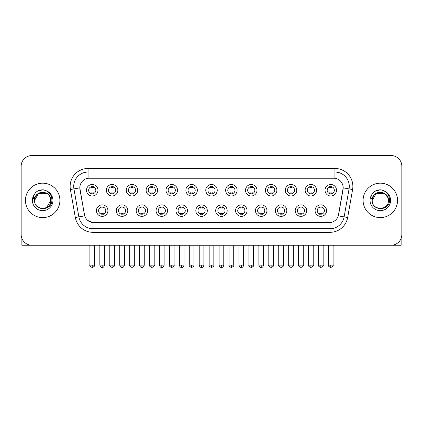 <?xml version="1.0" encoding="UTF-8"?>
<svg xmlns="http://www.w3.org/2000/svg" width="423" height="423" viewBox="0 0 423 423"><rect width="100%" height="100%" fill="white"/><g stroke="black" fill="none" stroke-linecap="round" stroke-linejoin="round"><path stroke-width="0.63" d="M127.788 210.622A5.742 5.742 0 0 1 122.046 216.365A5.742 5.742 0 0 1 116.309 210.622A5.742 5.742 0 0 1 122.046 204.88A5.742 5.742 0 0 1 127.788 210.622M118.461 210.622A3.59 3.59 0 0 0 122.046 214.207A3.59 3.59 0 0 0 125.636 210.622A3.59 3.59 0 0 0 122.046 207.032A3.59 3.59 0 0 0 118.461 210.622M147.669 210.622A5.742 5.742 0 0 1 141.927 216.365A5.742 5.742 0 0 1 136.185 210.622A5.742 5.742 0 0 1 141.927 204.88A5.742 5.742 0 0 1 147.669 210.622M138.337 210.622A3.59 3.59 0 0 0 141.927 214.207A3.59 3.59 0 0 0 145.512 210.622A3.59 3.59 0 0 0 141.927 207.032A3.59 3.59 0 0 0 138.337 210.622M167.545 210.622A5.742 5.742 0 0 1 161.803 216.365A5.742 5.742 0 0 1 156.066 210.622A5.742 5.742 0 0 1 161.803 204.88A5.742 5.742 0 0 1 167.545 210.622M158.218 210.622A3.59 3.59 0 0 0 161.803 214.207A3.59 3.59 0 0 0 165.393 210.622A3.59 3.59 0 0 0 161.803 207.032A3.59 3.59 0 0 0 158.218 210.622M187.426 210.622A5.742 5.742 0 0 1 181.684 216.365A5.742 5.742 0 0 1 175.942 210.622A5.742 5.742 0 0 1 181.684 204.88A5.742 5.742 0 0 1 187.426 210.622M178.094 210.622A3.59 3.59 0 0 0 181.684 214.207A3.59 3.59 0 0 0 185.269 210.622A3.59 3.59 0 0 0 181.684 207.032A3.59 3.59 0 0 0 178.094 210.622M207.302 210.622A5.742 5.742 0 0 1 201.56 216.365A5.742 5.742 0 0 1 195.817 210.622A5.742 5.742 0 0 1 201.56 204.88A5.742 5.742 0 0 1 207.302 210.622M197.975 210.622A3.59 3.59 0 0 0 201.56 214.207A3.59 3.59 0 0 0 205.15 210.622A3.59 3.59 0 0 0 201.56 207.032A3.59 3.59 0 0 0 197.975 210.622M227.183 210.622A5.742 5.742 0 0 1 221.441 216.365A5.742 5.742 0 0 1 215.698 210.622A5.742 5.742 0 0 1 221.441 204.88A5.742 5.742 0 0 1 227.183 210.622M217.85 210.622A3.59 3.59 0 0 0 221.441 214.207A3.59 3.59 0 0 0 225.025 210.622A3.59 3.59 0 0 0 221.441 207.032A3.59 3.59 0 0 0 217.85 210.622M247.058 210.622A5.742 5.742 0 0 1 241.316 216.365A5.742 5.742 0 0 1 235.574 210.622A5.742 5.742 0 0 1 241.316 204.88A5.742 5.742 0 0 1 247.058 210.622M237.731 210.622A3.59 3.59 0 0 0 241.316 214.207A3.59 3.59 0 0 0 244.906 210.622A3.59 3.59 0 0 0 241.316 207.032A3.59 3.59 0 0 0 237.731 210.622M266.934 210.622A5.742 5.742 0 0 1 261.197 216.365A5.742 5.742 0 0 1 255.455 210.622A5.742 5.742 0 0 1 261.197 204.88A5.742 5.742 0 0 1 266.934 210.622M257.607 210.622A3.59 3.59 0 0 0 261.197 214.207A3.59 3.59 0 0 0 264.782 210.622A3.59 3.59 0 0 0 261.197 207.032A3.59 3.59 0 0 0 257.607 210.622M286.815 210.622A5.742 5.742 0 0 1 281.073 216.365A5.742 5.742 0 0 1 275.331 210.622A5.742 5.742 0 0 1 281.073 204.88A5.742 5.742 0 0 1 286.815 210.622M277.488 210.622A3.59 3.59 0 0 0 281.073 214.207A3.59 3.59 0 0 0 284.663 210.622A3.59 3.59 0 0 0 281.073 207.032A3.59 3.59 0 0 0 277.488 210.622M306.691 210.622A5.742 5.742 0 0 1 300.954 216.365A5.742 5.742 0 0 1 295.212 210.622A5.742 5.742 0 0 1 300.954 204.88A5.742 5.742 0 0 1 306.691 210.622M297.364 210.622A3.59 3.59 0 0 0 300.954 214.207A3.59 3.59 0 0 0 304.539 210.622A3.59 3.59 0 0 0 300.954 207.032A3.59 3.59 0 0 0 297.364 210.622M326.572 210.622A5.742 5.742 0 0 1 320.83 216.365A5.742 5.742 0 0 1 315.087 210.622A5.742 5.742 0 0 1 320.83 204.88A5.742 5.742 0 0 1 326.572 210.622M317.239 210.622A3.59 3.59 0 0 0 320.83 214.207A3.59 3.59 0 0 0 324.42 210.622A3.59 3.59 0 0 0 320.83 207.032A3.59 3.59 0 0 0 317.239 210.622M107.913 210.622A5.742 5.742 0 0 1 102.17 216.365A5.742 5.742 0 0 1 96.428 210.622A5.742 5.742 0 0 1 102.17 204.88A5.742 5.742 0 0 1 107.913 210.622M98.58 210.622A3.59 3.59 0 0 0 102.17 214.207A3.59 3.59 0 0 0 105.761 210.622A3.59 3.59 0 0 0 102.17 207.032A3.59 3.59 0 0 0 98.58 210.622M117.848 190.239A5.742 5.742 0 0 1 112.111 195.981A5.742 5.742 0 0 1 106.369 190.239A5.742 5.742 0 0 1 112.111 184.497A5.742 5.742 0 0 1 117.848 190.239M108.521 190.239A3.59 3.59 0 0 0 112.111 193.829A3.59 3.59 0 0 0 115.696 190.239A3.59 3.59 0 0 0 112.111 186.654A3.59 3.59 0 0 0 108.521 190.239M137.729 190.239A5.742 5.742 0 0 1 131.987 195.981A5.742 5.742 0 0 1 126.244 190.239A5.742 5.742 0 0 1 131.987 184.497A5.742 5.742 0 0 1 137.729 190.239M128.402 190.239A3.59 3.59 0 0 0 131.987 193.829A3.59 3.59 0 0 0 135.577 190.239A3.59 3.59 0 0 0 131.987 186.654A3.59 3.59 0 0 0 128.402 190.239M157.605 190.239A5.742 5.742 0 0 1 151.868 195.981A5.742 5.742 0 0 1 146.125 190.239A5.742 5.742 0 0 1 151.868 184.497A5.742 5.742 0 0 1 157.605 190.239M148.277 190.239A3.59 3.59 0 0 0 151.868 193.829A3.59 3.59 0 0 0 155.453 190.239A3.59 3.59 0 0 0 151.868 186.654A3.59 3.59 0 0 0 148.277 190.239M177.486 190.239A5.742 5.742 0 0 1 171.743 195.981A5.742 5.742 0 0 1 166.001 190.239A5.742 5.742 0 0 1 171.743 184.497A5.742 5.742 0 0 1 177.486 190.239M168.153 190.239A3.59 3.59 0 0 0 171.743 193.829A3.59 3.59 0 0 0 175.334 190.239A3.59 3.59 0 0 0 171.743 186.654A3.59 3.59 0 0 0 168.153 190.239M197.361 190.239A5.742 5.742 0 0 1 191.624 195.981A5.742 5.742 0 0 1 185.882 190.239A5.742 5.742 0 0 1 191.624 184.497A5.742 5.742 0 0 1 197.361 190.239M188.034 190.239A3.59 3.59 0 0 0 191.624 193.829A3.59 3.59 0 0 0 195.209 190.239A3.59 3.59 0 0 0 191.624 186.654A3.59 3.59 0 0 0 188.034 190.239M217.242 190.239A5.742 5.742 0 0 1 211.5 195.981A5.742 5.742 0 0 1 205.758 190.239A5.742 5.742 0 0 1 211.5 184.497A5.742 5.742 0 0 1 217.242 190.239M207.91 190.239A3.59 3.59 0 0 0 211.5 193.829A3.59 3.59 0 0 0 215.09 190.239A3.59 3.59 0 0 0 211.5 186.654A3.59 3.59 0 0 0 207.91 190.239M237.118 190.239A5.742 5.742 0 0 1 231.376 195.981A5.742 5.742 0 0 1 225.639 190.239A5.742 5.742 0 0 1 231.376 184.497A5.742 5.742 0 0 1 237.118 190.239M227.791 190.239A3.59 3.59 0 0 0 231.376 193.829A3.59 3.59 0 0 0 234.966 190.239A3.59 3.59 0 0 0 231.376 186.654A3.59 3.59 0 0 0 227.791 190.239M256.999 190.239A5.742 5.742 0 0 1 251.257 195.981A5.742 5.742 0 0 1 245.514 190.239A5.742 5.742 0 0 1 251.257 184.497A5.742 5.742 0 0 1 256.999 190.239M247.667 190.239A3.59 3.59 0 0 0 251.257 193.829A3.59 3.59 0 0 0 254.847 190.239A3.59 3.59 0 0 0 251.257 186.654A3.59 3.59 0 0 0 247.667 190.239M276.875 190.239A5.742 5.742 0 0 1 271.132 195.981A5.742 5.742 0 0 1 265.395 190.239A5.742 5.742 0 0 1 271.132 184.497A5.742 5.742 0 0 1 276.875 190.239M267.548 190.239A3.59 3.59 0 0 0 271.132 193.829A3.59 3.59 0 0 0 274.723 190.239A3.59 3.59 0 0 0 271.132 186.654A3.59 3.59 0 0 0 267.548 190.239M296.756 190.239A5.742 5.742 0 0 1 291.013 195.981A5.742 5.742 0 0 1 285.271 190.239A5.742 5.742 0 0 1 291.013 184.497A5.742 5.742 0 0 1 296.756 190.239M287.423 190.239A3.59 3.59 0 0 0 291.013 193.829A3.59 3.59 0 0 0 294.598 190.239A3.59 3.59 0 0 0 291.013 186.654A3.59 3.59 0 0 0 287.423 190.239M316.631 190.239A5.742 5.742 0 0 1 310.889 195.981A5.742 5.742 0 0 1 305.152 190.239A5.742 5.742 0 0 1 310.889 184.497A5.742 5.742 0 0 1 316.631 190.239M307.304 190.239A3.59 3.59 0 0 0 310.889 193.829A3.59 3.59 0 0 0 314.479 190.239A3.59 3.59 0 0 0 310.889 186.654A3.59 3.59 0 0 0 307.304 190.239M336.512 190.239A5.742 5.742 0 0 1 330.77 195.981A5.742 5.742 0 0 1 325.028 190.239A5.742 5.742 0 0 1 330.77 184.497A5.742 5.742 0 0 1 336.512 190.239M327.18 190.239A3.59 3.59 0 0 0 330.77 193.829A3.59 3.59 0 0 0 334.355 190.239A3.59 3.59 0 0 0 330.77 186.654A3.59 3.59 0 0 0 327.18 190.239M97.972 190.239A5.742 5.742 0 0 1 92.23 195.981A5.742 5.742 0 0 1 86.488 190.239A5.742 5.742 0 0 1 92.23 184.497A5.742 5.742 0 0 1 97.972 190.239M88.645 190.239A3.59 3.59 0 0 0 92.23 193.829A3.59 3.59 0 0 0 95.82 190.239A3.59 3.59 0 0 0 92.23 186.654A3.59 3.59 0 0 0 88.645 190.239M75.336 217.501L70.403 189.515A17.94 17.94 0 0 1 88.069 168.46L334.931 168.46A17.94 17.94 0 0 1 352.597 189.515L347.664 217.501A17.94 17.94 0 0 1 329.998 232.327L93.002 232.327A17.94 17.94 0 0 1 75.336 217.501L84.69 215.857L79.963 189.52A9.687 9.687 0 0 1 89.502 178.146L333.498 178.146A9.687 9.687 0 0 1 343.037 189.52L338.606 214.635A9.687 9.687 0 0 1 329.068 222.641L93.932 222.641A9.687 9.687 0 0 1 84.394 214.635L79.815 187.854L73.935 188.896A14.35 14.35 0 0 1 88.069 172.05L334.931 172.05A14.35 14.35 0 0 1 349.065 188.896L344.132 216.883A14.35 14.35 0 0 1 329.998 228.743L93.002 228.743A14.35 14.35 0 0 1 78.868 216.883L73.935 188.896A14.35 14.35 0 0 1 73.718 186.4M25.454 200.396A17.221 17.221 0 0 0 42.681 217.618A17.221 17.221 0 0 0 59.902 200.396A17.221 17.221 0 0 0 42.681 183.17A17.221 17.221 0 0 0 25.454 200.396A17.221 17.221 0 0 0 42.681 217.618A17.221 17.221 0 0 0 59.902 200.396A17.221 17.221 0 0 0 42.681 183.17A17.221 17.221 0 0 0 25.454 200.396M363.098 200.396A17.221 17.221 0 0 0 380.319 217.618A17.221 17.221 0 0 0 397.546 200.396A17.221 17.221 0 0 0 380.319 183.17A17.221 17.221 0 0 0 363.098 200.396A17.221 17.221 0 0 0 380.319 217.618A17.221 17.221 0 0 0 397.546 200.396A17.221 17.221 0 0 0 380.319 183.17A17.221 17.221 0 0 0 363.098 200.396M88.069 168.46L88.069 178.257L334.931 178.257L334.931 168.46M79.815 187.838L79.921 186.4M329.068 222.641L93.932 222.641M93.002 232.327L93.002 222.598L87.831 220.478M349.065 188.896L343.185 187.854L338.31 215.857L344.132 216.883L349.065 188.896L352.597 189.515M338.606 214.635L338.548 214.942M84.452 214.942L84.394 214.635M401.85 166.308A10.765 10.765 0 0 0 391.085 155.542L31.915 155.542A10.765 10.765 0 0 0 21.15 166.308L21.15 234.479A10.765 10.765 0 0 0 31.915 245.245L391.085 245.245A10.765 10.765 0 0 0 401.85 234.479L401.85 166.308L401.85 234.479M21.15 166.308L21.15 234.479M391.085 155.542L31.915 155.542M31.915 245.245L391.085 245.245M91.157 194.035L91.157 192.772A2.755 2.755 0 0 0 93.309 192.772L93.309 194.035M92.23 265.126L89.898 265.126C89.427 265.871 90.205 266.649 92.23 267.458L92.23 265.126L94.562 265.126L94.562 246.001L89.898 246.001L89.708 245.245M94.562 246.001L94.752 245.245M93.309 186.443L93.309 187.706A2.755 2.755 0 0 0 91.157 187.706L91.157 186.443M101.092 214.419L101.092 213.155A2.755 2.755 0 0 0 103.244 213.155L103.244 214.419M102.17 265.126L99.839 265.126C100.246 266.786 101.023 267.563 102.17 267.458L102.17 265.126L104.502 265.126L104.502 246.001L99.839 246.001L99.648 245.245M104.502 246.001L104.693 245.245M103.244 206.826L103.244 208.09A2.755 2.755 0 0 0 101.092 208.09L101.092 206.826M111.032 194.035L111.032 192.772A2.755 2.755 0 0 0 113.184 192.772L113.184 194.035M112.111 265.126L109.779 265.126C109.303 265.871 110.08 266.649 112.111 267.458L112.111 265.126L114.443 265.126L114.443 246.001L109.779 246.001L109.589 245.245M114.443 246.001L114.628 245.245M113.184 186.443L113.184 187.706A2.755 2.755 0 0 0 111.032 187.706L111.032 186.443M130.913 194.035L130.913 192.772A2.755 2.755 0 0 0 133.065 192.772L133.065 194.035M131.987 265.126L129.655 265.126C129.184 265.871 129.961 266.649 131.987 267.458L131.987 265.126L134.318 265.126L134.318 246.001L129.655 246.001L129.464 245.245M134.318 246.001L134.509 245.245M133.065 186.443L133.065 187.706A2.755 2.755 0 0 0 130.913 187.706L130.913 186.443M150.789 194.035L150.789 192.772A2.755 2.755 0 0 0 152.941 192.772L152.941 194.035M151.868 265.126L149.531 265.126C149.06 265.871 149.837 266.649 151.868 267.458L151.868 265.126L154.199 265.126L154.199 246.001L149.531 246.001L149.345 245.245M154.199 246.001L154.384 245.245M152.941 186.443L152.941 187.706A2.755 2.755 0 0 0 150.789 187.706L150.789 186.443M170.665 194.035L170.665 192.772A2.755 2.755 0 0 0 172.822 192.772L172.822 194.035M171.743 265.126L169.412 265.126C168.936 265.871 169.713 266.649 171.743 267.458L171.743 265.126L174.075 265.126L174.075 246.001L169.412 246.001L169.221 245.245M174.075 246.001L174.265 245.245M172.822 186.443L172.822 187.706A2.755 2.755 0 0 0 170.665 187.706L170.665 186.443M120.973 214.419L120.973 213.155A2.755 2.755 0 0 0 123.125 213.155L123.125 214.419M122.046 265.126L119.714 265.126C120.121 266.786 120.899 267.563 122.046 267.458L122.046 265.126L124.378 265.126L124.378 246.001L119.714 246.001L119.529 245.245M124.378 246.001L124.568 245.245M123.125 206.826L123.125 208.09A2.755 2.755 0 0 0 120.973 208.09L120.973 206.826M140.848 214.419L140.848 213.155A2.755 2.755 0 0 0 143 213.155L143 214.419M141.927 265.126L139.595 265.126C140.002 266.786 140.78 267.563 141.927 267.458L141.927 265.126L144.259 265.126L144.259 246.001L139.595 246.001L139.405 245.245M144.259 246.001L144.449 245.245M143 206.826L143 208.09A2.755 2.755 0 0 0 140.848 208.09L140.848 206.826M160.729 214.419L160.729 213.155A2.755 2.755 0 0 0 162.881 213.155L162.881 214.419M161.803 265.126L159.471 265.126C159.878 266.786 160.655 267.563 161.803 267.458L161.803 265.126L164.135 265.126L164.135 246.001L159.471 246.001L159.286 245.245M164.135 246.001L164.325 245.245M162.881 206.826L162.881 208.09A2.755 2.755 0 0 0 160.729 208.09L160.729 206.826M34.945 197.959L34.559 200.396C34.115 211.41 51.934 211.214 51.876 200.396C51.907 195.918 49.909 192.671 45.885 190.646L43.458 189.848C40.534 189.673 37.954 190.535 35.722 192.423L34.263 194.522C33.369 196.029 33.174 197.483 33.676 198.9L36.288 195.024C38.72 192.592 41.618 191.788 44.975 192.618A8.111 8.111 0 0 0 34.945 197.959M44.975 192.618C48.597 193.903 50.538 196.499 50.792 200.396C51.289 210.86 34.073 210.86 34.57 200.396C34.073 189.932 51.289 189.932 50.792 200.396L46.736 207.418M50.321 197.678C47.799 189.171 34.078 191.651 34.57 200.396L38.625 193.369L46.736 193.369M35.749 192.407L37.388 191.233L42.76 189.816L37.388 191.233L35.749 192.407L37.388 191.233L42.76 189.816L37.388 191.233L35.749 192.407M372.584 197.959L372.198 200.396C371.754 211.41 389.578 211.214 389.514 200.396C389.551 195.918 387.553 192.671 383.524 190.646L381.102 189.848C378.178 189.673 375.598 190.535 373.366 192.423L371.902 194.522C371.013 196.029 370.818 197.483 371.315 198.9L373.932 195.024C376.364 192.592 379.262 191.788 382.619 192.618A8.111 8.111 0 0 0 372.584 197.959M388.43 200.396C388.927 210.86 371.711 210.86 372.208 200.396C371.711 189.932 388.927 189.932 388.43 200.396C388.182 196.499 386.241 193.903 382.619 192.618M372.208 200.396L376.264 193.369L384.375 193.369L387.965 197.678M373.387 192.407L375.032 191.233L380.404 189.816L375.032 191.233L373.387 192.407L375.032 191.233L380.404 189.816L375.032 191.233L373.387 192.407M21.869 238.345L21.869 245.245L63.492 245.245M401.131 238.345L401.131 245.245L359.508 245.245M190.546 194.035L190.546 192.772A2.755 2.755 0 0 0 192.698 192.772L192.698 194.035M191.624 265.126L189.287 265.126C188.817 265.871 189.594 266.649 191.624 267.458L191.624 265.126L193.956 265.126L193.956 246.001L189.287 246.001L189.102 245.245M193.956 246.001L194.141 245.245M192.698 186.443L192.698 187.706A2.755 2.755 0 0 0 190.546 187.706L190.546 186.443M210.421 194.035L210.421 192.772A2.755 2.755 0 0 0 212.579 192.772L212.579 194.035M211.5 265.126L209.168 265.126C208.692 265.871 209.47 266.649 211.5 267.458L211.5 265.126L213.832 265.126L213.832 246.001L209.168 246.001L208.978 245.245M213.832 246.001L214.022 245.245M212.579 186.443L212.579 187.706A2.755 2.755 0 0 0 210.421 187.706L210.421 186.443M230.302 194.035L230.302 192.772A2.755 2.755 0 0 0 232.454 192.772L232.454 194.035M231.376 265.126L229.044 265.126C228.573 265.871 229.351 266.649 231.376 267.458L231.376 265.126L233.713 265.126L233.713 246.001L229.044 246.001L228.859 245.245M233.713 246.001L233.898 245.245M232.454 186.443L232.454 187.706A2.755 2.755 0 0 0 230.302 187.706L230.302 186.443M180.605 214.419L180.605 213.155A2.755 2.755 0 0 0 182.757 213.155L182.757 214.419M181.684 265.126L179.352 265.126C179.759 266.786 180.536 267.563 181.684 267.458L181.684 265.126L184.016 265.126L184.016 246.001L179.352 246.001L179.162 245.245M184.016 246.001L184.206 245.245M182.757 206.826L182.757 208.09A2.755 2.755 0 0 0 180.605 208.09L180.605 206.826M200.486 214.419L200.486 213.155A2.755 2.755 0 0 0 202.638 213.155L202.638 214.419M201.56 265.126L199.228 265.126C199.635 266.786 200.412 267.563 201.56 267.458L201.56 265.126L203.891 265.126L203.891 246.001L199.228 246.001L199.043 245.245M203.891 246.001L204.082 245.245M202.638 206.826L202.638 208.09A2.755 2.755 0 0 0 200.486 208.09L200.486 206.826M220.362 214.419L220.362 213.155A2.755 2.755 0 0 0 222.514 213.155L222.514 214.419M221.441 265.126L219.109 265.126C219.516 266.786 220.293 267.563 221.441 267.458L221.441 265.126L223.772 265.126L223.772 246.001L219.109 246.001L218.918 245.245M223.772 246.001L223.957 245.245M222.514 206.826L222.514 208.09A2.755 2.755 0 0 0 220.362 208.09L220.362 206.826M250.178 194.035L250.178 192.772A2.755 2.755 0 0 0 252.335 192.772L252.335 194.035M251.257 265.126L248.925 265.126C248.449 265.871 249.226 266.649 251.257 267.458L251.257 265.126L253.589 265.126L253.589 246.001L248.925 246.001L248.735 245.245M253.589 246.001L253.779 245.245M252.335 186.443L252.335 187.706A2.755 2.755 0 0 0 250.178 187.706L250.178 186.443M270.059 194.035L270.059 192.772A2.755 2.755 0 0 0 272.211 192.772L272.211 194.035M271.132 265.126L268.801 265.126C268.33 265.871 269.107 266.649 271.132 267.458L271.132 265.126L273.47 265.126L273.47 246.001L268.801 246.001L268.616 245.245M273.47 246.001L273.655 245.245M272.211 186.443L272.211 187.706A2.755 2.755 0 0 0 270.059 187.706L270.059 186.443M289.935 194.035L289.935 192.772A2.755 2.755 0 0 0 292.087 192.772L292.087 194.035M291.013 265.126L288.682 265.126C288.206 265.871 288.983 266.649 291.013 267.458L291.013 265.126L293.345 265.126L293.345 246.001L288.682 246.001L288.491 245.245M293.345 246.001L293.536 245.245M292.087 186.443L292.087 187.706A2.755 2.755 0 0 0 289.935 187.706L289.935 186.443M309.816 194.035L309.816 192.772A2.755 2.755 0 0 0 311.968 192.772L311.968 194.035M310.889 265.126L308.557 265.126C308.087 265.871 308.864 266.649 310.889 267.458L310.889 265.126L313.221 265.126L313.221 246.001L308.557 246.001L308.372 245.245M313.221 246.001L313.411 245.245M311.968 186.443L311.968 187.706A2.755 2.755 0 0 0 309.816 187.706L309.816 186.443M329.691 194.035L329.691 192.772A2.755 2.755 0 0 0 331.844 192.772L331.844 194.035M330.77 265.126L328.438 265.126C327.962 265.871 328.74 266.649 330.77 267.458L330.77 265.126L333.102 265.126L333.102 246.001L328.438 246.001L328.248 245.245M333.102 246.001L333.292 245.245M331.844 186.443L331.844 187.706A2.755 2.755 0 0 0 329.691 187.706L329.691 186.443M240.243 214.419L240.243 213.155A2.755 2.755 0 0 0 242.395 213.155L242.395 214.419M241.316 265.126L238.984 265.126C239.392 266.786 240.169 267.563 241.316 267.458L241.316 265.126L243.648 265.126L243.648 246.001L238.984 246.001L238.794 245.245M243.648 246.001L243.838 245.245M242.395 206.826L242.395 208.09A2.755 2.755 0 0 0 240.243 208.09L240.243 206.826M260.119 214.419L260.119 213.155A2.755 2.755 0 0 0 262.271 213.155L262.271 214.419M261.197 265.126L258.865 265.126C259.273 266.786 260.05 267.563 261.197 267.458L261.197 265.126L263.529 265.126L263.529 246.001L258.865 246.001L258.675 245.245M263.529 246.001L263.714 245.245M262.271 206.826L262.271 208.09A2.755 2.755 0 0 0 260.119 208.09L260.119 206.826M280 214.419L280 213.155A2.755 2.755 0 0 0 282.152 213.155L282.152 214.419M281.073 265.126L278.741 265.126C278.271 265.871 279.048 266.649 281.073 267.458L281.073 265.126L283.405 265.126L283.405 246.001L278.741 246.001L278.551 245.245M283.405 246.001L283.595 245.245M282.152 206.826L282.152 208.09A2.755 2.755 0 0 0 280 208.09L280 206.826M299.875 214.419L299.875 213.155A2.755 2.755 0 0 0 302.027 213.155L302.027 214.419M300.954 265.126L298.622 265.126C298.146 265.871 298.924 266.649 300.954 267.458L300.954 265.126L303.286 265.126L303.286 246.001L298.622 246.001L298.432 245.245M303.286 246.001L303.471 245.245M302.027 206.826L302.027 208.09A2.755 2.755 0 0 0 299.875 208.09L299.875 206.826M319.756 214.419L319.756 213.155A2.755 2.755 0 0 0 321.908 213.155L321.908 214.419M320.83 265.126L318.498 265.126C318.027 265.871 318.805 266.649 320.83 267.458L320.83 265.126L323.161 265.126L323.161 246.001L318.498 246.001L318.308 245.245M323.161 246.001L323.352 245.245M321.908 206.826L321.908 208.09A2.755 2.755 0 0 0 319.756 208.09L319.756 206.826M329.998 222.598L329.998 232.327M70.403 189.515L73.935 188.896M344.132 216.883L347.664 217.501M34.263 194.522A10.263 10.263 0 0 0 42.681 210.659A10.263 10.263 0 0 0 45.885 190.646M371.902 194.522A10.263 10.263 0 0 0 380.319 210.659A10.263 10.263 0 0 0 383.524 190.646M89.898 265.126L89.898 246.001M94.562 265.126C95.038 265.871 94.26 266.649 92.23 267.458M99.839 265.126L99.839 246.001M104.502 265.126C104.095 266.786 103.318 267.563 102.17 267.458M109.779 265.126L109.779 246.001M114.443 265.126C114.913 265.871 114.136 266.649 112.111 267.458M129.655 265.126L129.655 246.001M134.318 265.126C134.794 265.871 134.017 266.649 131.987 267.458M149.531 265.126L149.531 246.001M154.199 265.126C154.67 265.871 153.893 266.649 151.868 267.458M169.412 265.126L169.412 246.001M174.075 265.126C174.551 265.871 173.774 266.649 171.743 267.458M119.714 265.126L119.714 246.001M124.378 265.126C123.971 266.786 123.193 267.563 122.046 267.458M139.595 265.126L139.595 246.001M144.259 265.126C143.852 266.786 143.074 267.563 141.927 267.458M159.471 265.126L159.471 246.001M164.135 265.126C163.727 266.786 162.95 267.563 161.803 267.458M189.287 265.126L189.287 246.001M193.956 265.126C194.427 265.871 193.649 266.649 191.624 267.458M209.168 265.126L209.168 246.001M213.832 265.126C214.308 265.871 213.53 266.649 211.5 267.458M229.044 265.126L229.044 246.001M233.713 265.126C234.183 265.871 233.406 266.649 231.376 267.458M179.352 265.126L179.352 246.001M184.016 265.126C183.608 266.786 182.831 267.563 181.684 267.458M199.228 265.126L199.228 246.001M203.891 265.126C203.484 266.786 202.707 267.563 201.56 267.458M219.109 265.126L219.109 246.001M223.772 265.126C223.365 266.786 222.588 267.563 221.441 267.458M248.925 265.126L248.925 246.001M253.589 265.126C254.064 265.871 253.287 266.649 251.257 267.458M268.801 265.126L268.801 246.001M273.47 265.126C273.94 265.871 273.163 266.649 271.132 267.458M288.682 265.126L288.682 246.001M293.345 265.126C293.816 265.871 293.039 266.649 291.013 267.458M308.557 265.126L308.557 246.001M313.221 265.126C313.697 265.871 312.92 266.649 310.889 267.458M328.438 265.126L328.438 246.001M333.102 265.126C333.573 265.871 332.795 266.649 330.77 267.458M238.984 265.126L238.984 246.001M243.648 265.126C243.241 266.786 242.464 267.563 241.316 267.458M258.865 265.126L258.865 246.001M263.529 265.126C263.122 266.786 262.345 267.563 261.197 267.458M278.741 265.126L278.741 246.001M283.405 265.126C283.881 265.871 283.103 266.649 281.073 267.458M298.622 265.126L298.622 246.001M303.286 265.126C303.756 265.871 302.979 266.649 300.954 267.458M318.498 265.126L318.498 246.001M323.161 265.126C323.637 265.871 322.86 266.649 320.83 267.458"/></g></svg>
